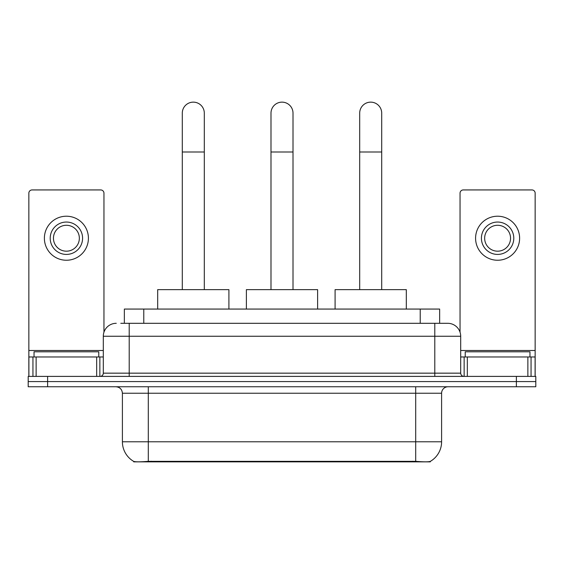 <?xml version="1.0" encoding="UTF-8"?>
<svg xmlns="http://www.w3.org/2000/svg" width="564" height="564" viewBox="0 0 564 564"><rect width="100%" height="100%" fill="white"/><g stroke="black" fill="none" stroke-linecap="round" stroke-linejoin="round"><path stroke-width="0.85" d="M124.355 323.306L124.355 309.065L439.645 309.065L439.645 323.306M430.269 461.401L430.269 461.86L133.731 461.86L133.731 461.401M122.402 441.788L148.304 441.788L148.304 393.235L122.402 393.235L122.402 441.788A22.659 22.659 0 0 0 133.605 461.338C135.282 461.994 140.182 461.994 148.304 461.338L415.696 461.338C423.811 461.994 428.71 461.994 430.395 461.338A22.659 22.659 0 0 0 441.598 441.788L441.598 393.235A6.472 6.472 0 0 1 448.07 386.756M47.623 376.399L535.8 376.399L535.8 381.574L28.2 381.574L28.2 386.756L47.623 386.756L47.623 381.574L28.2 381.574L28.2 376.399L47.623 376.399L47.623 381.574L535.8 381.574L535.8 386.756L47.623 386.756M121.084 323.306L443.212 323.306M120.788 323.306L129.205 323.306L129.205 336.257L103.304 336.257L103.304 373.164A3.236 3.236 0 0 1 100.068 376.399M116.254 323.306A12.951 12.951 0 0 0 103.304 336.257M447.745 323.306A12.951 12.951 0 0 1 460.696 336.257L434.795 336.257L434.795 323.306L447.548 323.306M460.696 336.257L460.696 373.164C460.887 375.13 461.965 376.209 463.932 376.399M535.8 376.399L535.8 381.574M98.77 356.977L98.77 351.795L34.03 351.795L34.03 356.977M96.67 376.399L96.67 356.977L36.131 356.977L36.131 376.399M103.952 332.21L103.952 193.17A3.236 3.236 0 0 0 100.716 189.934L32.085 189.934A3.236 3.236 0 0 0 28.849 193.17L28.849 356.977L36.131 356.977M96.67 356.977L103.304 356.977M28.849 376.399L28.849 356.977M66.397 222.047A16.187 16.187 0 0 0 50.21 238.234A16.187 16.187 0 0 0 66.397 254.42A16.187 16.187 0 0 0 82.584 238.234A16.187 16.187 0 0 0 66.397 222.047M66.397 225.283A12.951 12.951 0 0 0 53.453 238.234A12.951 12.951 0 0 0 66.397 251.184A12.951 12.951 0 0 0 79.348 238.234A12.951 12.951 0 0 0 66.397 225.283M66.397 260.244A22.01 22.01 0 0 0 88.414 238.234A22.01 22.01 0 0 0 66.397 216.216A22.01 22.01 0 0 0 44.387 238.234A22.01 22.01 0 0 0 66.397 260.244M529.97 356.977L529.97 351.795L465.229 351.795L465.229 356.977M182.292 289.642L182.292 113.145A11.005 11.005 0 0 1 193.297 102.14A11.005 11.005 0 0 1 204.309 113.145A11.005 11.005 0 0 0 193.297 102.14M204.309 289.642L204.309 113.145M228.906 309.065L228.906 289.642L157.687 289.642L157.687 309.065M270.995 289.642L270.995 113.145A11.005 11.005 0 0 1 282 102.14A11.005 11.005 0 0 1 293.005 113.145A11.005 11.005 0 0 0 282 102.14M293.005 289.642L293.005 113.145M317.61 309.065L317.61 289.642L246.39 289.642L246.39 309.065M359.691 289.642L359.691 113.145A11.005 11.005 0 0 1 370.703 102.14A11.005 11.005 0 0 1 381.708 113.145A11.005 11.005 0 0 0 370.703 102.14M381.708 289.642L381.708 113.145M406.313 309.065L406.313 289.642L335.094 289.642L335.094 309.065M527.869 376.399L527.869 356.977L467.33 356.977L467.33 376.399M535.151 376.399L535.151 356.977L535.151 376.399M527.869 356.977L535.151 356.977L535.151 193.17A3.236 3.236 0 0 0 531.915 189.934L463.284 189.934A3.236 3.236 0 0 0 460.048 193.17L460.048 332.21M460.696 356.977L467.33 356.977M497.603 222.047A16.187 16.187 0 0 0 481.416 238.234A16.187 16.187 0 0 0 497.603 254.42A16.187 16.187 0 0 0 513.79 238.234A16.187 16.187 0 0 0 497.603 222.047M497.603 225.283A12.951 12.951 0 0 0 484.652 238.234A12.951 12.951 0 0 0 497.603 251.184A12.951 12.951 0 0 0 510.547 238.234A12.951 12.951 0 0 0 497.603 225.283M497.603 260.244A22.01 22.01 0 0 0 519.613 238.234A22.01 22.01 0 0 0 497.603 216.216A22.01 22.01 0 0 0 475.586 238.234A22.01 22.01 0 0 0 497.603 260.244M412.785 461.86L412.785 461.225M151.215 461.86L151.215 461.225M143.778 323.306L143.778 309.065M420.222 323.306L420.222 309.065M415.696 386.756L415.696 393.235L148.304 393.235L148.304 386.756M441.598 393.235L415.696 393.235L415.696 441.788L441.598 441.788M415.696 461.338L415.696 441.788L148.304 441.788L148.304 461.338M516.377 386.756L516.377 376.399M129.205 376.399L129.205 373.164L460.696 373.164M103.304 373.164L129.205 373.164L129.205 336.257L434.795 336.257L434.795 376.399M103.304 350.498L28.849 350.498M99.856 356.977L99.856 376.399M28.898 356.977L28.898 376.399M32.945 376.399L32.945 356.977M182.292 151.991L204.309 151.991M270.995 151.991L293.005 151.991M359.691 151.991L381.708 151.991M535.151 350.498L460.696 350.498M535.102 376.399L535.102 356.977M531.055 356.977L531.055 376.399M464.144 376.399L464.144 356.977M122.402 393.235C122.021 389.301 119.864 387.144 115.93 386.756"/></g></svg>

